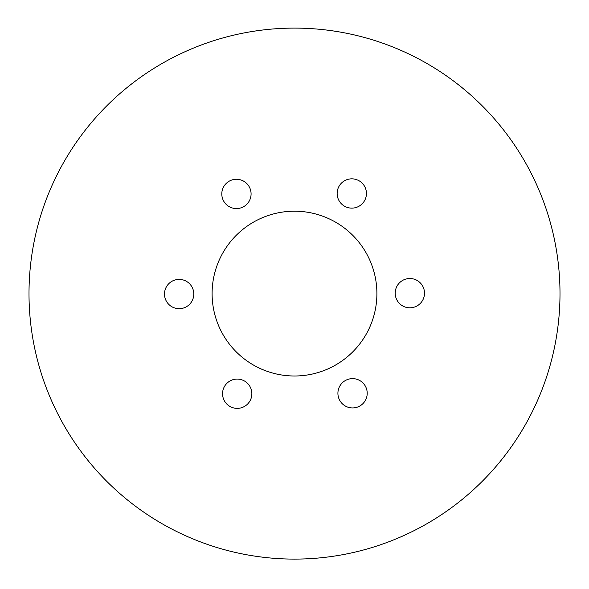 <?xml version="1.0" encoding="UTF-8"?>
<svg xmlns="http://www.w3.org/2000/svg" width="589" height="589" viewBox="0 0 589 589"><rect width="100%" height="100%" fill="white"/><g stroke="black" fill="none" stroke-linecap="round" stroke-linejoin="round"><path stroke-width="0.88" d="M223.754 201.247A14.651 14.651 0 0 1 236.439 179.277A14.651 14.651 0 0 1 249.125 201.247A14.651 14.651 0 0 1 223.754 201.247M339.109 186.161A14.651 14.651 0 0 1 364.481 186.161A14.651 14.651 0 0 1 351.795 208.131A14.651 14.651 0 0 1 339.109 186.161M294.5 375.996A82.394 82.394 0 0 0 365.857 252.401A82.394 82.394 0 0 0 223.143 252.401A82.394 82.394 0 0 0 294.5 375.996M409.856 278.516A14.651 14.651 0 0 1 422.541 300.486A14.651 14.651 0 0 1 397.17 300.486A14.651 14.651 0 0 1 409.856 278.516M249.891 401.05A14.651 14.651 0 0 1 224.519 401.05A14.651 14.651 0 0 1 237.205 379.073A14.651 14.651 0 0 1 249.891 401.05M365.246 385.957A14.651 14.651 0 0 1 352.561 407.934A14.651 14.651 0 0 1 339.875 385.957A14.651 14.651 0 0 1 365.246 385.957M179.144 308.688A14.651 14.651 0 0 1 166.459 286.718A14.651 14.651 0 0 1 191.83 286.718A14.651 14.651 0 0 1 179.144 308.688M294.5 559.101A265.499 265.499 0 0 0 524.431 160.856A265.499 265.499 0 0 0 64.569 160.856A265.499 265.499 0 0 0 294.5 559.101"/></g></svg>
